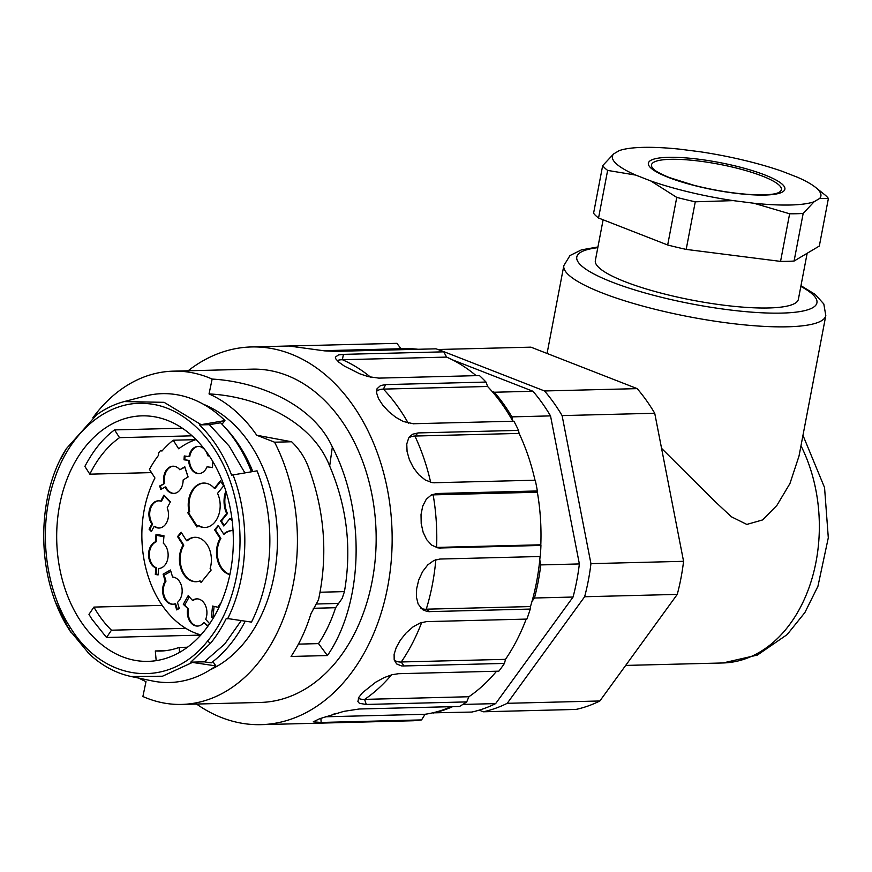<?xml version="1.0" encoding="UTF-8"?>
<svg xmlns="http://www.w3.org/2000/svg" width="872" height="872" viewBox="0 0 872 872"><rect width="100%" height="100%" fill="white"/><g stroke="black" fill="none" stroke-linecap="round" stroke-linejoin="round"><path stroke-width="1.31" d="M778.238 192.734C774.369 194.587 765.245 195.197 750.879 194.565C732.731 193.388 713.732 190.281 693.861 185.267L669.402 177.572C653.858 171.13 653.313 168.743 653.292 168.895A66.119 13.276 -169.2 0 1 719.051 164.241A66.119 13.276 -169.2 0 1 778.173 192.767M807.156 253.283L798.381 299.281A103.343 20.754 -169.2 0 1 733.962 306.345A103.343 20.754 -169.2 0 1 625.071 281.721A103.343 20.754 -169.2 0 1 595.347 260.543L603.119 219.799M803.167 213.444A116.684 23.424 -169.2 0 1 789.629 213.793L780.549 261.393A116.684 23.424 10.8 0 0 794.087 261.044L819.32 246.046L828.4 198.445L819.658 198.445L814.154 201.715L803.167 213.444L794.087 261.044M819.658 198.445A106.122 21.31 10.8 0 0 815.516 187.349L824.236 194.325A116.684 23.424 -169.2 0 1 828.4 198.445M602.661 165.658L613.637 153.93A106.122 21.31 10.8 0 0 635.775 175.098L607.631 170.411A116.684 23.424 -169.2 0 1 602.661 165.658L593.581 213.259A116.684 23.424 10.8 0 0 598.552 218.011L667.679 244.999A116.684 23.424 10.8 0 0 686.188 249.403L780.549 261.393M607.631 170.411L598.552 218.011M789.629 213.793L753.866 203.241L733.276 200.625L695.267 201.803L686.188 249.403M753.866 203.241A106.122 21.31 10.8 0 0 814.154 201.715M815.516 187.349A106.122 21.31 10.8 0 0 797.52 177.278L782.435 171.392A106.122 21.31 10.8 0 0 700.02 151.75L679.43 149.134A106.122 21.31 10.8 0 0 620.613 150.169A106.122 21.31 10.8 0 0 619.142 150.649L620.308 150.257M613.637 153.93L619.142 150.649M667.679 244.999L676.759 197.399L650.861 180.984L635.775 175.098M695.267 201.803A116.684 23.424 -169.2 0 1 676.759 197.399M650.861 180.984A106.122 21.31 10.8 0 0 733.276 200.625M563.835 265.6A133.351 26.77 -169.2 0 0 689.774 316.896A133.351 26.77 -169.2 0 0 825.806 315.588L799.024 456.012L789.956 483.513L776.854 505.477L762.564 519.941L746.824 524.421L731.444 516.813L714.124 500.681L661.576 448.35M479.186 710.146L483.35 711.781A183.36 131.857 -91.4 0 0 507.221 703.312L584.632 596.742A183.36 131.857 -91.4 0 0 590.943 563.65L562.102 415.595A183.36 131.857 -91.4 0 0 544.542 390.972L438.289 349.498A183.36 131.857 -91.4 0 0 438.06 349.541M507.221 703.312L599.849 700.979A183.36 131.857 88.6 0 1 575.978 709.437L483.35 711.781M562.102 415.595L654.73 413.263L683.572 561.317A183.36 131.857 88.6 0 1 677.261 594.399L599.849 700.979M677.261 594.399L584.632 596.742M683.572 561.317L590.943 563.65M544.542 390.972L637.181 388.629A183.36 131.857 88.6 0 1 654.73 413.263M438.289 349.498L530.917 347.154L637.181 388.629M512.725 420.98L511.929 416.87L550.526 415.89L579.368 563.944L540.771 564.914L539.779 559.857M531.996 601.397L534.46 598.007L573.057 597.037A183.36 131.857 -91.4 0 0 579.368 563.944M573.057 597.037L495.634 703.606L462.858 704.434M432.675 712.849L471.774 712.064A183.36 131.857 -91.4 0 0 495.634 703.606M452.394 359.809L532.966 391.266L494.37 392.237L491.993 391.31M550.526 415.89A183.36 131.857 -91.4 0 0 532.966 391.266M511.929 416.87A183.36 131.857 -91.4 0 0 494.37 392.237M534.46 598.007A183.36 131.857 -91.4 0 0 540.771 564.914M433.177 713.045A183.36 131.857 -91.4 0 0 452.666 706.647M401.098 348.789L396.869 343.339L288.915 345.999L324.537 350.86L335.764 351.383M370.622 377.205A183.36 131.857 -91.4 0 0 360.212 369.477A183.36 131.857 -91.4 0 0 342.391 359.722L343.415 354.37L443.772 351.841L446.606 357.095L342.391 359.722A26.4 8.273 18.5 0 0 337.126 360.583M343.415 354.37L338.467 354.915L335.349 357.149L335.796 358.872L338.859 362.185L344.342 366.066L359.733 373.783L368.246 376.628L379.157 378.165M408.281 423.203A183.36 131.857 -91.4 0 0 397.828 406.701A183.36 131.857 -91.4 0 0 383.386 389.108L385.664 384.607L486.02 382.067L487.59 386.481L383.386 389.108A26.4 13.374 36 0 0 376.486 391.419M385.664 384.607L380.563 385.544L377.053 388.738L376.573 392.858L378.535 398.657L382.743 405.109L388.618 411.519L395.637 417.208L403.224 421.481L413.601 423.814M430.659 482.314A183.36 131.857 -91.4 0 0 424.228 459.337A183.36 131.857 -91.4 0 0 414.898 436.044L418.168 432.915L518.524 430.387L519.113 433.417L414.898 436.044A26.4 16.862 57.8 0 0 408.794 437.864M418.168 432.915L412.827 434.169L410.2 436.087L408.717 437.973L406.766 443.979L407.071 451.576L409.437 459.838L413.492 467.85L418.898 474.826L425.264 479.992L432.054 482.608L434.932 482.826M436.6 547.474A183.36 131.857 -91.4 0 0 436.24 521.053A183.36 131.857 -91.4 0 0 433.155 494.871L437.014 493.498L537.359 490.969L537.359 492.233L433.155 494.871A26.4 18.323 84.1 0 0 431.051 495.1M436.414 547.529A26.4 18.323 84.1 0 0 436.6 547.518L440.578 548.085L437.766 547.856L431.705 545.12L426.702 539.692L423.149 532.28L421.198 523.636L421.023 514.556L422.735 506.076L426.277 499.264L431.378 494.925L437.014 493.498M420.947 608.253A26.4 17.56 111.3 0 0 426.234 609.288L429.863 611.708L427.117 611.501L422.593 609.648L418.124 603.991L416.413 597.037L416.631 588.807L418.713 580.022L422.549 571.661L427.781 564.86L433.951 560.478L439.913 559.039L540.269 556.5A188.919 135.858 -91.4 0 0 540.934 545.447L540.814 544.793L436.6 547.42M394.199 660.017A26.4 14.693 134.7 0 0 401.229 662.044L404.063 666.023L401.393 665.881L396.64 663.941L394.188 659.951L394.111 654.316L396.259 647.493L400.422 640.048L406.232 632.821L413.077 626.837L420.26 622.924L426.539 621.616L526.884 619.087A188.919 135.858 -91.4 0 0 530.241 609.081L530.47 606.563L426.255 609.19M358.381 698.265A26.4 10.039 153.4 0 0 364.605 699.42L366.305 704.489L359.362 703.301L357.891 701.491L358.926 697.208L362.567 692.63L375.745 682.177L383.909 677.718L391.942 674.732L398.482 673.707L498.839 671.168A188.919 135.858 -91.4 0 0 504.463 663.418L505.488 659.341L401.273 661.968M366.371 704.445L466.727 701.906A188.919 135.858 -91.4 0 1 459.49 706.473L359.144 709.001L343.808 711.367L319.599 718.746L313.277 721.82L321.147 722.463L320.874 718.288M321.212 722.452L421.568 719.912A188.919 135.858 -91.4 0 1 413.611 720.741L261.022 724.654A188.919 135.858 -91.4 0 0 391.31 559.988A188.919 135.858 -91.4 0 0 290.932 354.01A188.919 135.858 -91.4 0 0 251.485 346.947A188.919 135.858 -91.4 0 0 188.134 370.774M421.568 719.912L425.067 714.277L325.202 716.795M466.727 701.906L468.885 696.739L364.67 699.377A183.36 131.857 -91.4 0 0 380.922 686.155A183.36 131.857 -91.4 0 0 391.506 674.852M404.118 665.946L504.463 663.418M429.885 611.61L530.241 609.081M440.589 547.976L540.934 545.447M434.91 482.728L535.266 480.2A188.919 135.858 -91.4 0 1 537.359 490.969M413.557 423.738L513.913 421.198A188.919 135.858 -91.4 0 1 518.524 430.387M379.102 378.11L479.447 375.57A188.919 135.858 -91.4 0 1 486.02 382.067M335.687 351.351L436.033 348.822A188.919 135.858 -91.4 0 1 443.772 351.841M451.118 706.68A183.36 131.857 88.6 0 1 425.067 714.277M496.55 671.222A183.36 131.857 88.6 0 1 468.885 696.739M526.187 619.098A183.36 131.857 88.6 0 1 505.488 659.341M540.084 556.5A183.36 131.857 88.6 0 1 530.47 606.563M537.359 492.233A183.36 131.857 88.6 0 1 540.814 544.793M519.113 433.417A183.36 131.857 88.6 0 1 534.983 480.2M487.59 386.481A183.36 131.857 88.6 0 1 512.867 421.231M446.606 357.095A183.36 131.857 88.6 0 1 476.134 375.658M322.989 350.697L404.466 348.647A183.36 131.857 88.6 0 1 418.07 349.28M196.549 704.053A188.919 135.858 -91.4 0 0 225.456 719.019A188.919 135.858 -91.4 0 0 261.022 724.654M298.431 644.125L318.52 643.612C325.572 633.018 331.262 621.049 335.611 607.719L342.162 598.399L344.44 591.608C351.885 548.303 346.958 506.447 329.671 466.051C311.62 419.432 254.428 395.997 209.04 393.937A155.576 111.878 -91.4 0 1 256.76 435.27M138.888 678.133A155.576 111.878 -91.4 0 0 145.995 681.642L142.888 696.51A166.694 119.867 -91.4 0 0 181.725 704.423L260.466 702.44A166.694 119.867 -91.4 0 0 376.094 532.781A166.694 119.867 -91.4 0 0 252.052 369.161L173.31 371.156A166.694 119.867 -91.4 0 0 92.857 417.786M274.538 442.191L256.771 435.248L291.63 441.766L274.56 442.191M291.63 441.755C298.813 448.633 304.197 456.557 307.805 465.517C324.591 509.728 328.155 554.494 318.509 599.794L310.955 613.714C306.039 629.66 299.412 643.907 291.063 656.463L327.436 655.548L318.52 643.612M327.436 655.548C363.7 602.857 365.858 511.145 332.341 447.02C312.568 403.365 256.924 381.565 212.147 379.069L209.04 393.937M181.725 704.423A166.694 119.867 -91.4 0 0 285.286 613.387A166.694 119.867 -91.4 0 0 274.549 442.159M212.147 379.069A166.694 119.867 -91.4 0 0 173.31 371.156M203.514 404.314A138.91 99.899 88.6 0 1 277.383 535.266A138.91 99.899 88.6 0 1 210.217 669.783M232.29 530.579A22.225 15.979 -91.4 0 0 224.431 534.035L223.657 534.056A22.225 15.979 88.6 0 1 231.908 530.59A22.225 15.979 88.6 0 1 233.042 530.612M218.523 526.012L215.395 529.849L220.878 538.416A22.225 15.979 -91.4 0 0 229.925 574.441M195.23 537.294A22.225 15.979 -91.4 0 0 187.36 540.738L186.597 540.76A22.225 15.979 88.6 0 1 194.838 537.294A22.225 15.979 88.6 0 1 210.141 568.468L211.155 570.048L201.061 582.463L200.048 580.883A22.225 15.979 88.6 0 1 195.96 581.733A22.225 15.979 88.6 0 1 183.534 574.114A22.225 15.979 88.6 0 1 183.033 545.142L183.807 545.12A22.225 15.979 -91.4 0 0 181.758 568.773A22.225 15.979 -91.4 0 0 196.342 581.711M181.452 532.716L178.324 536.563L183.807 545.12M200.048 580.883L201.508 581.929M197.323 526.47L188.559 512.758L187.785 512.769L188.908 511.384A22.225 15.979 88.6 0 1 193.497 488.538A22.225 15.979 88.6 0 1 203.645 483.066A22.225 15.979 88.6 0 1 214.338 488.331L215.112 488.32L220.736 481.388M214.338 488.331L220.409 480.864L223.614 485.889L217.542 493.356A22.225 15.979 88.6 0 1 218.414 515.799A22.225 15.979 88.6 0 1 204.767 527.505A22.225 15.979 88.6 0 1 198.009 525.62L198.783 525.609A22.225 15.979 -91.4 0 0 205.149 527.484M204.026 483.066A22.225 15.979 -91.4 0 0 189.682 511.363L188.559 512.758M226.208 492.19A22.225 15.979 -91.4 0 0 227.461 513.521L221.39 520.987L224.268 525.489M232.17 520.769A22.225 15.979 88.6 0 1 229.903 518.557L230.677 518.546A22.225 15.979 -91.4 0 0 232.083 520.006M214.087 606.411L212.986 617.191L213.727 617.354M220.278 604.612A13.614 9.788 -91.4 0 0 218.709 607.239L217.935 607.261A13.614 9.788 88.6 0 1 220.943 603.119M163.892 536.705L156.709 535.386L156.186 541.795A13.614 9.788 -91.4 0 0 149.341 554.93A13.614 9.788 -91.4 0 0 156.622 567.944L156.088 574.419L158.105 574.79M212.419 467.49L207.024 466.825L212.419 467.49L212.801 461.517M198.511 446.388A13.614 9.788 -91.4 0 0 189.715 456.623L188.941 456.634A13.614 9.788 88.6 0 1 198.129 446.388A13.614 9.788 88.6 0 1 207.732 455.773L209.345 456.012M185.028 456.067L184.788 459.795L189.464 460.481A13.614 9.788 -91.4 0 0 199.198 473.583M188.014 476.995L184.831 467.174L179.828 469.768L184.788 466.76L188.101 476.951L183.131 479.96A13.614 9.788 88.6 0 1 177.387 492.298A13.614 9.788 88.6 0 1 173.692 493.421A13.614 9.788 88.6 0 1 165.091 486.958L160.819 489.552L159.663 485.987L164.71 483.371L160.437 485.966L161.473 489.159M173.386 466.204A13.614 9.788 -91.4 0 0 164.71 483.371M165.091 486.958L165.865 486.936A13.614 9.788 -91.4 0 0 174.073 493.399M170.225 502.174L164.252 495.983L161.516 501.138L160.742 501.16L163.947 495.122L170.411 501.814L167.206 507.853A13.614 9.788 88.6 0 1 166.617 522.633A13.614 9.788 88.6 0 1 159.053 528.04A13.614 9.788 88.6 0 1 154.126 526.35L151.368 531.56L149.101 529.217L151.87 524.007L152.644 523.985L149.875 529.195L151.641 531.026M158.748 500.822A13.614 9.788 -91.4 0 0 150.278 509.531A13.614 9.788 -91.4 0 0 152.644 523.985M154.126 526.35L154.9 526.328A13.614 9.788 -91.4 0 0 159.434 528.018M170.879 571.389L164.176 575.171L165.985 581.166A13.614 9.788 -91.4 0 0 164.165 595.805A13.614 9.788 -91.4 0 0 173.114 604.22M165.985 581.166L165.222 581.188L163.097 574.158L170.454 570.005L172.58 577.035A13.614 9.788 88.6 0 1 181.398 585.548A13.614 9.788 88.6 0 1 177.441 602.399L179.272 608.46L176.7 609.909L174.869 603.86L175.643 603.838L177.354 609.539M189.279 596.862L184.711 605.015L188.396 609.048A13.614 9.788 -91.4 0 0 197.868 626.052M188.396 609.048L183.305 604.351L188.178 595.652L192.494 600.372A13.614 9.788 88.6 0 1 196.8 598.857A13.614 9.788 88.6 0 1 203.111 601.822A13.614 9.788 88.6 0 1 205.683 619.338L209.4 623.415L207.689 626.456L203.972 622.379L207.994 625.911M197.181 598.857A13.614 9.788 -91.4 0 0 193.268 600.361L192.494 600.372M229.87 574.67A22.225 15.979 88.6 0 1 220.605 567.41A22.225 15.979 88.6 0 1 220.104 538.438L220.878 538.416M220.104 538.438L214.621 529.871L218.185 525.489L223.657 534.056M214.621 529.871L215.395 529.849M183.033 545.142L177.55 536.574L181.114 532.192L186.597 540.76M177.55 536.574L178.324 536.563M189.682 511.363L188.908 511.384M198.009 525.62L196.887 527.004L187.785 512.769M227.461 513.521L226.687 513.532A22.225 15.979 88.6 0 1 225.848 491.023M229.903 518.557L223.832 526.023L220.616 520.998L226.687 513.532M220.616 520.998L221.39 520.987M213.629 617.529L211.416 617.038L212.539 606.062L217.935 607.261M211.416 617.038L212.986 617.191M156.186 541.795L155.412 541.817L156.034 534.307L163.98 535.768L163.347 543.278A13.614 9.788 88.6 0 1 168.078 556.652A13.614 9.788 88.6 0 1 158.704 568.468A13.614 9.788 88.6 0 1 158.639 568.468L158.094 574.942L155.314 574.43L155.859 567.966L156.622 567.944M156.034 534.307L156.709 535.386M155.859 567.966A13.614 9.788 88.6 0 1 148.567 554.952A13.614 9.788 88.6 0 1 155.412 541.817M156.088 574.419L155.314 574.43M212.833 461.571L212.452 467.621M184.788 459.795L184.014 459.817L184.265 455.947L188.941 456.634M189.464 460.481L184.014 459.817M207.024 466.825A13.614 9.788 88.6 0 1 198.816 473.605A13.614 9.788 88.6 0 1 197.606 473.529A13.614 9.788 88.6 0 1 188.69 460.503M160.437 485.966L159.663 485.987M163.936 483.393A13.614 9.788 88.6 0 1 173.005 466.204A13.614 9.788 88.6 0 1 179.828 469.768M163.947 495.122L164.252 495.983M151.87 524.007A13.614 9.788 88.6 0 1 149.57 509.303A13.614 9.788 88.6 0 1 158.366 500.822A13.614 9.788 88.6 0 1 160.742 501.16M149.875 529.195L149.101 529.217M163.097 574.158L164.176 575.171M174.869 603.86A13.614 9.788 88.6 0 1 172.721 604.242A13.614 9.788 88.6 0 1 163.467 596.067A13.614 9.788 88.6 0 1 165.222 581.188M183.305 604.351L184.711 605.015M203.972 622.379A13.614 9.788 88.6 0 1 197.486 626.074A13.614 9.788 88.6 0 1 187.622 609.07M89.849 474.172A112.793 81.118 88.6 0 1 119.519 437.657L114.559 429.907C103.234 438.136 93.348 450.301 84.878 466.422L89.838 474.172L151.499 472.613M93.914 607.086L88.966 614.368L91.778 618.989L106.515 637.487L111.463 630.205A112.793 81.118 88.6 0 1 93.914 607.086L162.225 605.364M179.556 652.398L179.12 647.438A112.793 81.118 88.6 0 1 160.208 651.057A112.793 81.118 88.6 0 1 155.314 650.97L156.175 660.649M200.942 634.947A100.018 71.918 -91.4 0 1 154.944 477.998L149.461 469.43A111.126 79.919 88.6 0 1 158.497 455.358L158.584 452.95A112.793 81.118 88.6 0 1 160.317 450.813L162.236 450.77M160.317 450.813L162.05 450.977A111.126 79.919 88.6 0 1 173.201 440.218L195.797 439.652M196.004 439.575A100.018 71.918 -91.4 0 0 178.684 448.786L173.201 440.218M179.12 647.438L187.502 647.231M155.314 650.97L165.081 650.73M185.823 628.331L111.463 630.205M200.789 635.11L106.515 637.487M192.069 435.826L119.519 437.657M114.559 429.907L182.281 428.196M79.428 619.294A122.799 88.301 88.6 0 1 63.678 488.8A122.799 88.301 88.6 0 1 141.907 415.857A122.799 88.301 88.6 0 1 233.282 536.378A122.799 88.301 88.6 0 1 148.109 661.368A122.799 88.301 88.6 0 1 79.428 619.294M212.877 661.619L215.864 665.914L190.728 662.175L210.512 643.307C216.376 636.157 221.651 627.84 226.339 618.357L251.485 622.107A144.469 103.888 88.6 0 0 257.077 470.836L231.636 475.164C223.81 454.868 213.095 438.126 199.514 424.915L224.954 420.598L222.011 424.206M215.864 665.914A144.469 103.888 88.6 0 1 152.197 680.912L131.269 676.541C115.398 673.14 100.869 665.129 87.712 652.518M96.661 414.821C105.37 408.543 114.603 404.118 124.336 401.545L145.003 396.128A144.469 103.888 88.6 0 1 224.954 420.598M55.47 602.138L69.368 629.922L88.257 652.757M124.347 401.578L164.11 402.33L200.822 424.49M96.378 415.116L66.316 448.731L60.768 458.934M190.728 662.175L204.299 661.837L224.704 644.048L241.195 620.679M244.847 472.82L229.26 446.213L209.367 424.664L199.514 424.915M209.367 424.664L220.627 422.789A142.19 102.253 -91.4 0 1 251.452 471.752M245.206 621.235A142.19 102.253 -91.4 0 1 211.275 662.84L204.299 661.837M668.399 177.408A69.455 13.941 -169.2 0 1 698.941 159.249A69.455 13.941 -169.2 0 1 782.609 191.905A69.455 13.941 -169.2 0 1 668.399 177.408M800.976 445.788A138.91 99.899 88.6 0 1 808.965 587.848A138.91 99.899 88.6 0 1 722.921 662.971L757.365 655.079L787.154 634.587L804.878 612.558L817.936 586.278L828.302 537.784L824.552 487.579L802.97 435.357M597.8 247.67A122.244 24.547 10.8 0 0 614.978 283.215A122.244 24.547 10.8 0 0 771.774 313.124A122.244 24.547 10.8 0 0 800.834 286.398M296.6 347.078L296.524 345.879M332.526 714.462A183.36 131.857 -91.4 0 0 336.189 713.383M401.251 662.001A183.36 131.857 -91.4 0 0 413.197 641.738A183.36 131.857 -91.4 0 0 421.71 622.434M426.245 609.245A183.36 131.857 -91.4 0 0 432.414 584.404A183.36 131.857 -91.4 0 0 435.826 559.748M313.277 608.285L335.611 607.719M316.133 604.013L338.271 603.446M320.089 592.23L344.44 591.608M332.341 447.02L329.671 466.051M207.907 640.648C236.781 605.931 247.713 546.036 234.405 495.514C221.935 444.6 186.128 406.69 147.662 403.66C109.24 399.409 70.894 430.278 54.751 478.477C37.823 526.132 44.265 587.673 70.392 627.6C104.357 683.234 170.073 689.458 207.907 640.648A3.335 1.777 39.1 0 0 210.512 643.307M192.004 662.611L162.508 676.214L131.28 676.53M232.955 474.739C250.558 519.723 248.422 577.46 227.614 618.793M66.316 448.72C36.853 494.653 34.564 576.109 69.357 629.911A3.335 1.493 -32.6 0 1 70.392 627.6M225.281 427.76A138.91 99.899 88.6 0 1 252.815 471.523M825.806 315.588L823.811 303.99L815.222 294.442L800.965 285.689M547.071 353.465L563.835 265.622L569.961 255.561L581.471 249.85L597.941 246.961M625.671 665.423L722.921 662.971M251.485 346.947L289.057 345.999M69.357 629.911L71.308 632.876"/></g></svg>
